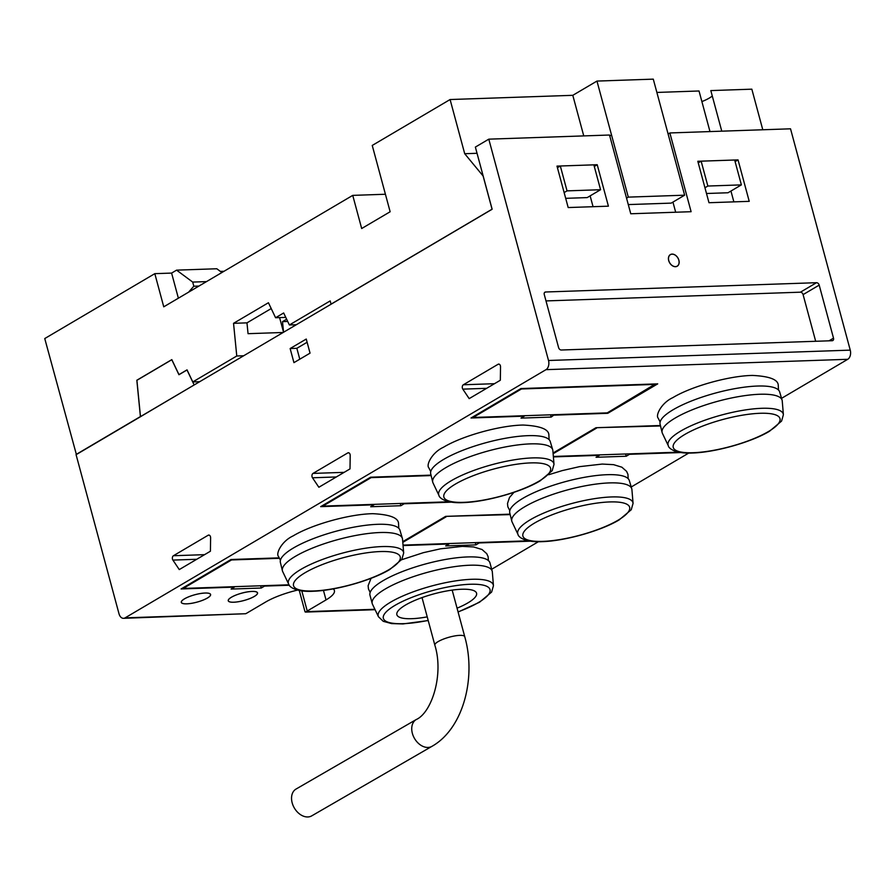 <?xml version="1.0" encoding="UTF-8"?>
<svg xmlns="http://www.w3.org/2000/svg" width="895" height="895" viewBox="0 0 895 895"><rect width="100%" height="100%" fill="white"/><g stroke="black" fill="none" stroke-linecap="round" stroke-linejoin="round"><path stroke-width="1.34" d="M311.74 815.86A15.528 11.064 -120.5 0 1 292.173 802.849A15.528 11.064 -120.5 0 1 296.077 789.032L416.264 719.524A15.528 11.064 -120.5 0 1 416.276 719.524A15.528 11.064 -120.5 0 0 412.36 733.341A15.528 11.064 -120.5 0 0 431.927 746.352A15.528 11.064 -120.5 0 1 431.927 746.352L311.74 815.86M701.893 101.582A23.527 5.974 164.9 0 0 709.265 98.092A23.527 5.974 164.9 0 0 712.275 96M675.479 266.62A6.657 4.744 59.5 0 0 677.179 266.139A6.657 4.744 59.5 0 0 678.432 259.091A6.657 4.744 59.5 0 0 672.123 254.18A6.657 4.744 59.5 0 0 670.411 254.661A6.657 4.744 59.5 0 0 669.158 261.709A6.657 4.744 59.5 0 0 675.479 266.62M672.1 254.102A6.746 4.799 59.5 0 0 670.366 254.594A6.746 4.799 59.5 0 0 669.102 261.732A6.746 4.799 59.5 0 0 675.501 266.699A6.746 4.799 59.5 0 0 677.224 266.207A6.746 4.799 59.5 0 0 678.488 259.069A6.746 4.799 59.5 0 0 672.1 254.102M207.349 598.039A15.092 3.826 164.9 0 0 210.515 594.504A15.092 3.826 164.9 0 0 200.312 593.564A15.092 3.826 164.9 0 0 184.549 598.822A15.092 3.826 164.9 0 0 181.383 602.369A15.092 3.826 164.9 0 0 191.586 603.308A15.092 3.826 164.9 0 0 207.349 598.039M184.482 598.833A15.181 3.848 164.9 0 0 181.293 602.391A15.181 3.848 164.9 0 0 191.564 603.331A15.181 3.848 164.9 0 0 207.416 598.039A15.181 3.848 164.9 0 0 210.605 594.481A15.181 3.848 164.9 0 0 200.335 593.53A15.181 3.848 164.9 0 0 184.482 598.833M254.292 596.428A15.092 3.826 164.9 0 0 257.458 592.893A15.092 3.826 164.9 0 0 247.255 591.953A15.092 3.826 164.9 0 0 231.492 597.211A15.092 3.826 164.9 0 0 228.315 600.758A15.092 3.826 164.9 0 0 238.529 601.697A15.092 3.826 164.9 0 0 254.292 596.428M231.425 597.222A15.181 3.848 164.9 0 0 228.236 600.78A15.181 3.848 164.9 0 0 238.495 601.72A15.181 3.848 164.9 0 0 254.359 596.428A15.181 3.848 164.9 0 0 257.547 592.87A15.181 3.848 164.9 0 0 247.277 591.919A15.181 3.848 164.9 0 0 231.425 597.222M427.217 616.868A41.271 10.471 -15.1 0 1 396.865 614.72A41.271 10.471 -15.1 0 1 405.536 605.031A41.271 10.471 -15.1 0 1 448.652 590.644A41.271 10.471 -15.1 0 1 476.565 593.217A41.271 10.471 -15.1 0 1 467.895 602.894A41.271 10.471 -15.1 0 1 457.054 608.175M378.462 616.744A59.618 15.125 164.9 0 1 390.735 602.1A59.618 15.125 164.9 0 1 454.291 581.09A59.618 15.125 164.9 0 1 493.447 585.722L492.328 571.939A62.135 15.763 164.9 0 0 492.205 571.2A62.135 15.763 164.9 0 0 450.185 567.329A62.135 15.763 164.9 0 0 385.275 589A62.135 15.763 164.9 0 0 372.231 603.577A62.135 15.763 164.9 0 0 372.488 604.27L378.462 616.744L383.239 621.32L391.607 623.591L402.94 623.938L428.213 620.559M492.205 571.2L489.968 562.91A62.135 15.763 164.9 0 0 447.947 559.039A62.135 15.763 164.9 0 0 383.038 580.71A62.135 15.763 164.9 0 0 369.993 595.287L372.231 603.577M403.679 552.998L402.537 539.226A62.135 15.763 164.9 0 0 402.381 538.41A62.135 15.763 164.9 0 0 360.204 534.662A62.135 15.763 164.9 0 0 295.484 556.298A62.135 15.763 164.9 0 0 282.406 570.775A62.135 15.763 164.9 0 0 282.686 571.558L288.626 584.043C288.637 586.068 294.746 592.289 313.06 591.259C335.815 590.555 371.817 580.385 389.784 569.511L401.855 559.353L403.679 552.998A59.652 15.137 164.9 0 0 364.489 548.378A59.652 15.137 164.9 0 0 300.91 569.388A59.652 15.137 164.9 0 0 288.626 584.043M402.381 538.41L399.931 530.176A61.923 15.707 164.9 0 0 357.899 526.439A61.923 15.707 164.9 0 0 293.403 548.008A61.923 15.707 164.9 0 0 280.381 562.429L282.406 570.775M633.067 503.382L631.915 489.61A62.135 15.763 164.9 0 0 631.769 488.793A62.135 15.763 164.9 0 0 589.592 485.045A62.135 15.763 164.9 0 0 524.873 506.682A62.135 15.763 164.9 0 0 511.795 521.158A62.135 15.763 164.9 0 0 512.074 521.953L518.004 534.427C518.026 536.452 524.134 542.672 542.448 541.643C565.204 540.938 601.205 530.769 619.172 519.894L631.243 509.736L633.067 503.382A59.652 15.137 164.9 0 0 593.866 498.761A59.652 15.137 164.9 0 0 530.287 519.771A59.652 15.137 164.9 0 0 518.004 534.427M631.769 488.793L629.319 480.559A61.923 15.707 164.9 0 0 587.288 476.822A61.923 15.707 164.9 0 0 522.792 498.392A61.923 15.707 164.9 0 0 509.758 512.824L511.795 521.158M554.005 464.348L552.864 450.577A62.135 15.763 164.9 0 0 552.707 449.76A62.135 15.763 164.9 0 0 510.53 446.012A62.135 15.763 164.9 0 0 445.811 467.66A62.135 15.763 164.9 0 0 432.732 482.136A62.135 15.763 164.9 0 0 433.012 482.92L438.942 495.394C438.964 497.419 445.072 503.65 463.386 502.61C486.142 501.905 522.143 491.735 540.11 480.872L552.181 470.703L554.005 464.348A59.652 15.137 164.9 0 0 514.804 459.728A59.652 15.137 164.9 0 0 451.237 480.749A59.652 15.137 164.9 0 0 438.942 495.394M552.707 449.76L550.257 441.526A61.923 15.707 164.9 0 0 508.226 437.789A61.923 15.707 164.9 0 0 443.73 459.359A61.923 15.707 164.9 0 0 430.696 473.791L432.732 482.136M783.393 414.732L782.241 400.96A62.135 15.763 164.9 0 0 782.096 400.143A62.135 15.763 164.9 0 0 739.908 396.395A62.135 15.763 164.9 0 0 675.188 418.043A62.135 15.763 164.9 0 0 662.121 432.52A62.135 15.763 164.9 0 0 662.401 433.303L668.33 445.777C668.352 447.802 674.461 454.033 692.775 452.993C715.53 452.299 751.531 442.119 769.499 431.256L781.57 421.097L783.393 414.732A59.652 15.137 164.9 0 0 744.192 410.111A59.652 15.137 164.9 0 0 680.614 431.133A59.652 15.137 164.9 0 0 668.33 445.777M782.096 400.143L779.646 391.909A61.923 15.707 164.9 0 0 737.614 388.173A61.923 15.707 164.9 0 0 673.118 409.742A61.923 15.707 164.9 0 0 660.085 424.174L662.121 432.52M189.046 291.613L193.812 286.232L198.958 286.053M206.499 281.612L192.694 282.082L193.812 286.232M192.694 282.082L176.583 270.145L216.814 268.757L221.893 272.527M76.388 454.515L44.75 338.556L154.813 273.657L163.751 306.817L352.742 195.378L361.681 228.527L390.142 211.757L372.242 145.438L450.095 99.535L572.8 95.317L596.965 81.076L653.283 79.14L684.63 195.188L671.194 203.12L628.279 204.586M709.981 131.576L699.029 90.988L656.874 92.431M762.786 129.764L751.834 89.176L710.82 90.585L721.773 131.173M352.742 195.378L385.421 194.249M76.041 454.526L140.414 416.567L136.834 380.241L171.818 359.622L178.966 374.613L187.033 369.859L192.783 381.93L236.772 355.997L233.539 323.319L268.433 302.734L275.582 317.736L283.659 312.97L289.387 324.974L330.188 300.91L331.06 304.143L492.071 209.195L483.099 175.979L464.706 153.716L450.095 99.535M286.635 319.202L282.507 321.641L287.709 321.462M176.583 270.145L171.605 273.087L154.813 273.657M224.007 271.286L220.383 271.409M560.326 166L567.038 190.87L600.567 189.718L593.855 164.848L560.326 166L557.428 167.712M594.291 166.459L597.222 164.725L608.41 206.174L568.18 207.55L556.992 166.112L597.222 164.725M565.685 198.332L587.209 197.594L600.567 189.718M590.129 195.871L593.061 206.7M701.143 161.167L707.856 186.037L741.384 184.885L734.672 160.015L701.143 161.167L698.234 162.879M735.108 161.626L738.039 159.892L749.227 201.341L708.985 202.717L697.809 161.279L738.039 159.892M730.946 191.038L733.866 201.867M706.502 193.499L728.027 192.761L741.384 184.885M297.453 590.107A39.939 10.136 164.9 0 0 265.681 602.011L246.886 613.086A8.872 2.249 -15.1 0 1 245.677 613.724L123.544 618.322A7.104 4.654 88 0 0 125.087 617.863L546.006 369.657A7.104 4.654 88 0 0 548.512 360.495L488.793 139.161L609.517 135.022L630.762 213.771L691.108 211.701L669.863 132.952L790.531 128.813L850.25 350.135A7.104 4.654 88 0 1 847.744 359.298L781.559 398.331M688.725 453.071L631.232 486.981M538.398 541.71L491.679 569.265M123.544 618.322A7.104 4.654 88 0 1 119.001 613.769L76.086 454.694L140.593 416.656M488.793 139.161L475.368 147.082L492.138 209.251L140.414 416.656M173.429 555.728L208.199 535.221A2.663 1.745 88 0 1 208.781 535.053A2.663 1.745 88 0 1 210.616 537.85L210.415 551.219L179.268 569.578L172.903 560.091A2.663 1.745 88 0 1 173.429 555.728L204.575 554.665M463.341 384.772L498.112 364.265A2.663 1.745 88 0 1 498.694 364.086A2.663 1.745 88 0 1 500.529 366.894L500.327 380.252L469.181 398.622L462.816 389.135A2.663 1.745 88 0 1 463.341 384.772L494.487 383.698M313.015 473.41L347.786 452.915A2.663 1.745 88 0 1 348.368 452.736A2.663 1.745 88 0 1 350.202 455.544L350.001 468.902L318.855 487.26L312.489 477.785A2.663 1.745 88 0 1 313.015 473.41L344.161 472.347M290.137 348.547L306.247 339.048L310.05 353.145L293.94 362.643L290.137 348.547L296.849 348.312L307.119 342.259M477.046 153.291L464.706 153.716M194.293 384.884L140.806 416.522M140.47 416.533L136.901 380.308L171.795 359.723L178.944 374.725L187.01 369.971L194.125 384.895M596.965 81.076L628.301 197.124L684.63 195.188M558.592 347.596A2.663 1.891 59.5 0 0 561.277 350.012L832.171 340.715A2.663 1.891 59.5 0 0 832.853 340.525A2.663 1.891 59.5 0 0 833.513 338.165L819.193 285.113A2.663 1.891 59.5 0 0 816.509 282.697L545.614 291.994A2.663 1.891 59.5 0 0 544.932 292.184A2.663 1.891 59.5 0 0 544.272 294.544L558.592 347.596M669.863 132.952L668.117 133.993M611.498 134.955L609.775 135.973L611.531 134.955M583.753 135.906L572.8 95.317M299.277 590.51L305.016 611.788L306.303 611.643A8.872 2.249 -15.1 0 1 307.231 611.016L326.026 599.93A39.939 10.136 164.9 0 0 334.417 590.566A39.939 10.136 164.9 0 0 333.197 588.888M554.475 415.135L607.783 413.3L657.713 383.865L520.924 388.553L470.994 417.999L524.302 416.164L521.013 418.11L551.186 417.07L554.352 414.687M553.39 456.909L599.337 455.331L596.048 457.278L626.22 456.237L629.509 454.302L680.748 452.546M660.409 425.505L595.958 427.72L553.065 453.015M431.032 475.122L370.597 477.203L320.667 506.648L373.976 504.814L370.687 506.749L400.859 505.72L404.148 503.773L451.371 502.162M403.063 545.558L449.01 543.981L445.721 545.916L475.894 544.887L479.183 542.941L530.422 541.184M510.083 514.155L445.632 516.37L402.739 541.665M278.971 557.865L231.011 559.509L181.081 588.955L234.389 587.131L231.1 589.067L261.273 588.026L264.562 586.091L289.32 585.24M236.772 355.997L243.686 355.762M199.708 381.695L192.783 381.93M299.78 359.197L296.849 348.312M607.615 412.662L607.783 413.3M550.582 414.821L551.186 417.07M625.616 453.989L626.22 456.237M400.255 503.46L400.859 505.72M475.29 542.627L475.894 544.887M260.669 585.778L261.273 588.026M655.565 384.38L521.461 388.978L473.142 417.473L607.246 412.875L655.442 383.933M473.142 417.473L472.963 416.835M553.345 456.472L678.589 452.165M660.521 425.953L596.372 427.709M596.495 428.157L553.121 453.731M431.133 475.569L371.134 477.628L322.815 506.122L449.212 501.782M322.815 506.122L322.636 505.485M403.018 545.111L528.274 540.815M510.195 514.603L446.057 516.359M446.169 516.795L402.795 542.37M279.184 558.312L231.548 559.946L183.229 588.44L289.029 584.804M183.229 588.44L183.05 587.791M289.387 324.974L296.301 324.74M275.582 317.736L285.773 317.389M233.539 323.319L246.975 322.86L271.207 308.562M282.507 321.641L283.558 332.246L279.576 317.602M283.178 332.481L248.049 333.678L246.975 322.86M675.68 212.227L672.939 202.08M628.301 197.124L626.545 198.153M707.856 186.037L704.947 187.749M567.038 190.87L564.141 192.582M171.605 273.087L178.373 298.192M545.995 300.921L800.41 292.184L816.509 282.697M815.681 341.286L803.095 294.612A2.663 1.891 59.5 0 0 800.41 292.184M452.176 590.107L464.751 636.692A15.528 3.759 164.1 0 0 464.751 636.692A15.528 3.759 164.1 0 0 454.38 635.998A15.528 3.759 164.1 0 0 438.226 641.547A15.528 3.759 164.1 0 0 434.858 645.183L434.858 645.183C444.043 674.662 431.614 712.722 416.276 719.524M458.05 611.878A55.244 14.018 164.9 0 0 478.422 602.536A55.244 14.018 164.9 0 0 470.11 584.267A55.244 14.018 164.9 0 0 394.952 605.4A55.244 14.018 164.9 0 0 428.179 620.403M388.654 569.835A55.277 14.029 164.9 0 0 380.33 551.555A55.277 14.029 164.9 0 0 305.128 572.699A55.277 14.029 164.9 0 0 313.451 590.98A55.277 14.029 164.9 0 0 388.654 569.835M618.042 520.219A55.277 14.029 164.9 0 0 609.719 501.938A55.277 14.029 164.9 0 0 534.516 523.083A55.277 14.029 164.9 0 0 542.84 541.374A55.277 14.029 164.9 0 0 618.042 520.219M538.98 481.186A55.277 14.029 164.9 0 0 530.657 462.905A55.277 14.029 164.9 0 0 455.454 484.061A55.277 14.029 164.9 0 0 463.778 502.341A55.277 14.029 164.9 0 0 538.98 481.186M768.369 431.58A55.277 14.029 164.9 0 0 760.045 413.289A55.277 14.029 164.9 0 0 684.843 434.444A55.277 14.029 164.9 0 0 693.166 452.725A55.277 14.029 164.9 0 0 768.369 431.58M548.512 360.495L850.25 350.135M306.303 611.643L374.893 609.294M546.006 369.657L847.744 359.298M125.087 617.863L245.677 613.724M499.287 364.22L498.112 364.265M486.656 388.318L462.816 389.135M348.96 452.87L347.786 452.915M336.33 476.957L312.489 477.785M209.374 535.188L208.199 535.221M196.743 559.274L172.903 560.091M301.805 590.901L307.231 611.016M323.453 590.376L326.026 599.93M544.44 292.687L545.614 291.994M803.095 294.612L819.193 285.113M828.994 340.827L833.513 338.165M370.161 592.468L368.46 588.966L368.125 585.71L371.045 578.315M280.415 560.236L278.446 556.388C275.671 553.602 281.712 541.095 293.168 535.881C312.042 524.481 349.621 514.043 372.835 513.685C390.198 514.547 398.767 517.981 398.555 523.978L398.79 528.296M509.803 510.62L507.834 506.771L507.499 503.505L509.479 497.508L513.976 492.339M430.741 471.587L428.772 467.738C425.998 464.952 432.039 452.456 443.484 447.243C462.368 435.831 499.947 425.393 523.161 425.047C540.513 425.908 549.094 429.331 548.881 435.328L549.116 439.646M660.13 421.97L658.161 418.122C655.386 415.336 661.416 402.839 672.872 397.626C691.757 386.226 729.335 375.777 752.55 375.43C769.901 376.292 778.482 379.715 778.27 385.723L778.505 390.03M628.178 478.68L627.943 474.361L626.59 471.363L621.868 467.19L613.601 464.662L602.223 464.069L579.501 466.653L562.217 470.602L548.669 474.742M488.401 560.561L488.111 556.679L486.768 553.703L482.036 549.508L473.623 546.946L462.29 546.386L440.497 548.825L423.313 552.685L401.586 559.755M422.026 597.591L434.858 645.183M677.179 266.139L676.508 266.531M493.447 585.722L491.612 592.076L479.563 602.212L458.095 612.035M375.083 609.696L305.396 612.09M670.411 254.661L669.751 255.064M464.751 636.692C476.509 677.929 463.207 728.765 431.938 746.352"/></g></svg>

